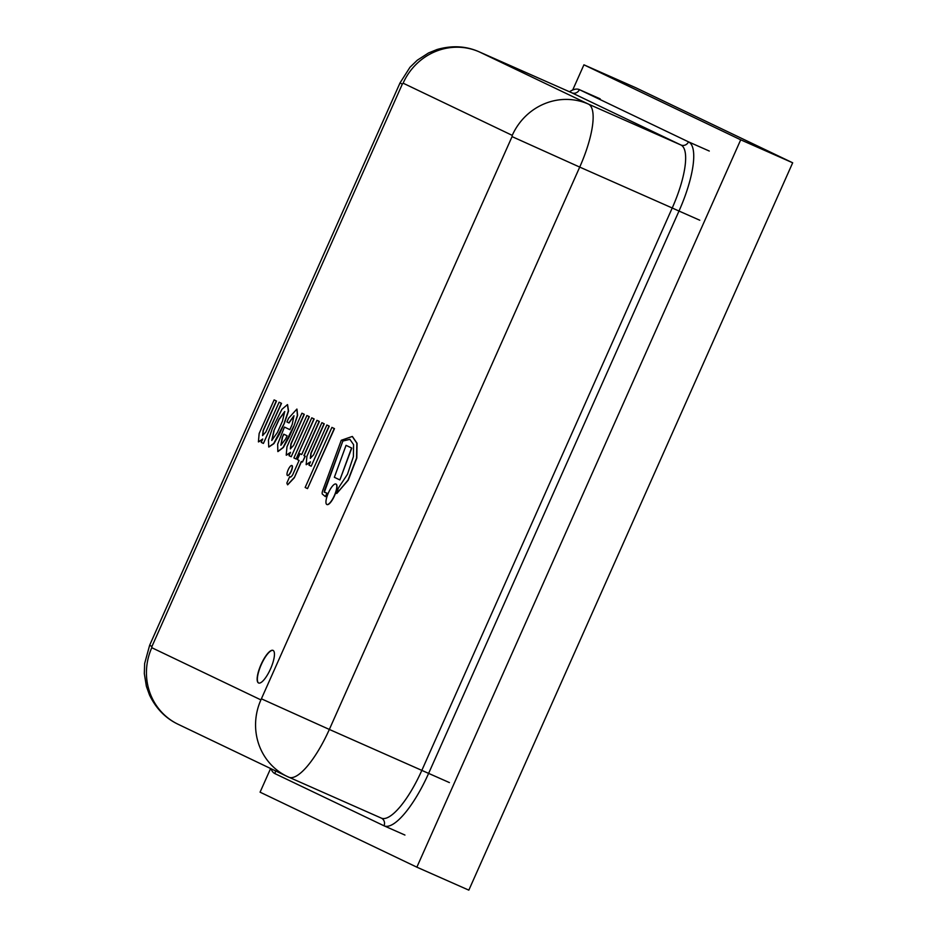 <?xml version="1.0" encoding="UTF-8"?>
<svg xmlns="http://www.w3.org/2000/svg" width="937" height="937" viewBox="0 0 937 937"><rect width="100%" height="100%" fill="white"/><g stroke="black" fill="none" stroke-linecap="round" stroke-linejoin="round"><path stroke-width="1.41" d="M583.927 64.817L635.895 87.797L792.679 162.792L468.828 890.15L416.86 867.17L740.71 139.812L583.927 64.817L572.706 89.999M270.606 768.527L260.076 792.175L416.86 867.17M792.679 162.792L740.71 139.812M449.409 782.582L428.619 773.388A66.55 19.454 113.9 0 1 384.147 825.86A66.55 19.454 113.9 0 1 383.994 825.79L274.869 773.587A66.55 19.454 113.9 0 1 271.004 768.715M261.704 698.955L329.344 729.443L579.722 167.091L512.07 136.615L260.908 699.892A59.418 56.817 115.6 0 0 287.237 776.48A59.418 56.817 115.6 0 0 288.701 777.16A60.612 17.721 -66.1 0 0 288.842 777.218A60.612 17.721 -66.1 0 0 329.344 729.443L428.619 773.388L678.997 211.048L672.227 207.991L421.849 770.343A60.612 17.721 113.9 0 1 381.347 818.13A60.612 17.721 113.9 0 1 381.207 818.06M709.286 151.044L688.496 141.85A66.55 19.454 113.9 0 1 678.997 211.048L699.775 220.23M571.476 92.658A60.612 17.721 113.9 0 1 571.629 92.716A60.612 17.721 113.9 0 1 571.769 92.786L479.264 51.875A60.612 17.721 -66.1 0 0 479.123 51.816C466.064 45.983 452.032 45.222 437.017 49.52L428.537 52.952L417.281 60.214L409.996 67.253L400.017 82.924L402.324 84.119L403.121 83.182A59.418 56.817 115.6 0 1 479.264 51.875L588.377 104.077L680.883 144.977A5.938 5.681 -64.4 0 0 688.496 141.85L579.382 89.647A5.938 5.681 -64.4 0 1 571.769 92.786L680.883 144.977A60.612 17.721 113.9 0 1 672.227 207.991L579.722 167.091A60.612 17.721 -66.1 0 0 588.377 104.077A59.418 56.817 115.6 0 0 512.246 135.373L512.07 136.615M569.473 91.767A66.55 19.454 113.9 0 1 579.218 89.577A66.55 19.454 113.9 0 1 579.382 89.647L600.16 98.842M261.095 664.438A17.826 5.212 113.9 0 1 273.007 650.383A17.826 5.212 113.9 0 1 270.57 668.795A17.826 5.212 113.9 0 1 258.589 682.991A17.826 5.212 113.9 0 1 261.095 664.438M273.112 650.43A17.826 5.212 -66.1 0 0 261.306 664.532A17.826 5.212 -66.1 0 0 258.694 683.026M311.763 417.832L314.153 418.968L296.092 458.989L313.942 418.886L311.763 417.832L293.902 457.947L296.092 458.989M331.897 427.401L334.474 428.631L307.523 488.61L334.263 428.537L331.897 427.401L305.157 487.474L307.523 488.61M339.873 479.931L351.762 448.073L346.046 445.344L334.357 477.296L339.873 479.931L351.562 447.991L346.046 445.344M328.418 492.85A11.174 3.268 -66.1 0 0 326.837 504.481A11.174 3.268 -66.1 0 0 334.357 495.579A11.174 3.268 -66.1 0 0 335.879 484.031A11.174 3.268 -66.1 0 0 328.418 492.85M326.954 504.516A11.174 3.268 -66.1 0 0 327.048 504.574A11.174 3.268 -66.1 0 0 334.556 495.673A11.174 3.268 -66.1 0 0 336.09 484.124A11.174 3.268 -66.1 0 0 335.985 484.089M288.186 469.788A5.435 1.593 -66.1 0 0 287.413 475.446A5.435 1.593 -66.1 0 0 291.067 471.112A5.435 1.593 -66.1 0 0 291.817 465.502A5.435 1.593 -66.1 0 0 288.186 469.788M287.53 475.469A5.435 1.593 -66.1 0 0 287.624 475.527A5.435 1.593 -66.1 0 0 291.278 471.206A5.435 1.593 -66.1 0 0 292.016 465.595A5.435 1.593 -66.1 0 0 291.911 465.56M324.378 492.159L342.848 441.034L349.958 439.348M342.637 440.94L349.852 439.301L353.589 444.677L353.401 456.624L347.475 474.286L338.292 488.177L336.77 493.494L348.037 480.084L356.575 458.029L356.856 443.213L352.3 436.466L341.255 440.273L322.668 490.672A4.662 1.359 -66.1 0 0 322.422 494.162L325.408 496.633L326.943 493.167L324.202 492.101L324.483 490.391L342.848 441.034M325.408 496.633L326.943 493.167M336.77 493.494L348.248 480.177L356.786 458.123L357.067 443.306L352.406 436.513M321.883 422.681L306.914 456.296L306.165 464.647L310.463 461.8L308.976 465.15L311.178 466.204L329.051 426.042L326.861 424.988L313.555 454.867L310.311 458.345L310.908 453.215L324.038 423.711L321.883 422.681L324.038 423.711M310.416 458.38L311.119 453.309L324.249 423.805M311.178 466.204L329.262 426.136L326.861 424.988M306.282 464.693L310.182 462.445M301.925 413.205L286.956 446.82L286.218 455.171L290.517 452.325L289.018 455.675L291.22 456.729L309.105 416.567L306.903 415.513L293.597 445.391L290.353 448.87L290.95 443.74L304.092 414.236L301.925 413.205L304.092 414.236M290.47 448.905L291.161 443.833L304.302 414.33M291.22 456.729L309.304 416.66L306.903 415.513M286.324 455.218L290.224 452.969M258.518 441.913L262.419 439.664M259.151 433.526L258.413 441.877L262.711 439.02L261.212 442.381L263.414 443.424L281.299 403.261L279.097 402.207L265.792 432.098L262.559 435.576L263.156 430.434L276.286 400.931L274.119 399.9L259.151 433.526M262.665 435.611L263.356 430.528L276.497 401.024L274.119 399.9M263.414 443.424L281.51 403.355L279.097 402.207M287.671 484.816L294.288 477.776L301.292 461.484L302.464 462.035L305.087 456.143L303.916 455.581L319.154 421.369L316.952 420.315L301.714 454.527L300.016 453.719L297.38 459.61L299.09 460.43L292.695 474.79C291.266 476.98 290.259 477.601 289.697 476.652L286.851 483.047L287.565 484.78L294.077 477.694M301.714 454.527L300.016 453.719M302.464 462.035L305.286 456.237L304.127 455.675L319.365 421.463L316.952 420.315M294.288 477.776L301.503 461.578M283.958 434.264L282.248 437.532L283.747 434.171L287.085 435.764L285.703 438.856L280.842 445.239L282.248 437.532M282.459 437.626L280.948 445.274M277.938 451.575L283.361 447.511L289.24 436.794L293.843 426.464L297.392 415.372L296.877 409.071L288.584 418.242L286.921 421.978L289.018 422.974L294.042 415.805M288.807 422.88L293.937 415.747L292.18 424.496L289.873 429.661L284.438 427.061L277.68 444.197L277.832 451.54L283.15 447.417L293.632 426.382M293.843 426.464L297.603 415.466L296.97 409.129M289.873 429.661L284.438 427.061M277.457 432.367L271.753 440.437L273.885 430.669L278.933 419.343L284.719 411.542L282.494 421.053L277.457 432.367M284.813 411.601L279.132 419.436L273.885 430.669M274.096 430.751L271.859 440.472M268.837 447.031L273.92 443.634L279.566 433.936L284.567 422.704L288.549 411.074L287.565 404.643M284.356 422.61L288.338 410.98L287.472 404.597L281.932 409.317L272.257 428.677L268.45 439.98L268.732 446.984L273.709 443.541L284.567 422.704M260.908 699.892L151.782 647.701A59.418 56.817 115.6 0 0 178.112 724.278L287.237 776.48L381.359 818.13A5.938 5.681 -64.4 0 1 383.994 825.79M275.396 770.823A5.938 5.681 -64.4 0 1 274.869 773.587M403.121 83.182L512.246 135.373M151.782 647.701L151.946 646.46L149.639 645.277L144.638 663.525L144.321 673.644L146.383 686.306L149.475 694.938C155.987 708.513 165.533 718.292 178.112 724.278M151.946 646.46L402.324 84.119M571.629 92.716L479.123 51.816M600.008 98.772L579.218 89.577M404.936 835.054L384.147 825.86M400.017 82.924L149.639 645.277"/></g></svg>
